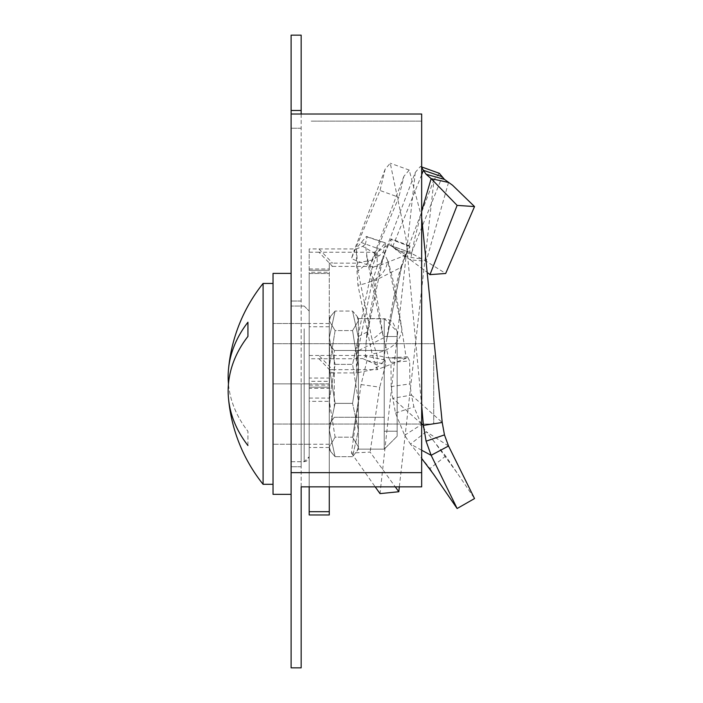 <?xml version="1.0" encoding="UTF-8"?>
<svg xmlns="http://www.w3.org/2000/svg" width="703" height="703" viewBox="0 0 703 703"><rect width="100%" height="100%" fill="white"/><g stroke="black" fill="none" stroke-linecap="round" stroke-linejoin="round"><path stroke-width="0.53" stroke-dasharray="3.52 2.64" d="M291.112 383.873L291.112 466.73L291.112 383.873M301.156 383.873L301.156 466.73L301.156 383.873M301.156 114.018L301.156 667.85L291.112 667.85L291.112 35.15L301.156 35.15L301.156 486.845L421.668 486.845L421.668 472.644L291.112 472.644M301.156 128.227L291.112 128.227L301.156 128.227M291.112 110.468L301.156 110.468M311.201 121.127L421.668 121.127L311.201 121.127M421.668 472.644L421.668 114.018L421.668 486.845L421.668 114.018L291.112 114.018M309.188 332.387L309.188 456.686L309.188 332.387M291.112 328.837L291.112 461.704L291.112 328.837M273.036 305.761L273.036 494.35L273.036 305.761M291.112 305.761L291.112 494.35L291.112 305.761M329.276 444.234L309.188 444.234L309.188 383.873L329.276 383.873L329.276 444.234L329.276 383.873L309.188 383.873L309.188 323.512L309.188 444.234L309.188 383.873L273.036 383.873L273.036 323.512L273.036 444.234L273.036 323.512L273.036 444.234L273.036 383.873L309.188 383.873L309.188 323.512L273.036 323.512L329.276 323.512L329.276 383.873L329.276 323.512M309.188 444.234L273.036 444.234L309.188 444.234L309.188 270.251L329.276 270.251L329.276 263.124L329.276 378.047L309.188 378.047L309.188 248.924L356.465 248.95L362.678 246.349L379.181 255.91L383.434 251.7L385.727 243.194L385.262 242.851L372.652 258.353L370.112 265.945L398.821 197.279L380.015 190.487L351.403 258.686L370.112 265.945M433.716 355.472L433.716 424.05L433.716 355.472M273.036 355.472L273.036 424.05L273.036 355.472M247.931 328.863L247.931 322.229A160.372 113.403 0 0 0 228.466 369.673A160.372 113.403 0 0 0 247.931 431.317L247.931 445.526A160.372 113.403 180 0 1 228.466 398.074A160.688 160.688 0 0 0 263.089 484.305L263.089 283.45L263.089 484.305L263.089 283.45L273.036 283.45L273.036 484.305L273.036 283.45M247.931 445.526L247.931 431.317A160.372 113.403 0 0 1 228.466 383.873A160.372 113.403 180 0 1 247.931 336.429M448.532 446.001L426.194 431.651L445.676 456.054L474.534 498.559M329.276 369.699L332.528 369.673L318.951 355.472L377.186 355.472L372.133 339.821L357.932 270.98L367.862 262.817L382.063 331.658L388.68 357.889L406.211 358.222L377.186 369.673L372.133 354.022L357.932 285.181L356.465 263.15L372.458 259.952L379.181 255.91M332.528 369.673L377.186 369.673L377.186 355.472L388.697 357.976L406.211 358.222L401.923 329.531C400.156 342.66 390.227 350.823 372.133 354.022M329.276 383.873L309.188 383.873L309.188 323.512L309.188 383.873L273.036 383.873L309.188 383.873L309.188 511.696L309.188 387.142L329.276 387.142L329.276 326.781L329.276 387.142L309.188 387.142L309.188 326.781L309.188 447.503L309.188 387.142L329.276 387.142L329.276 511.696L329.276 270.251L309.188 270.251L309.188 248.924M367.862 262.817L365.34 244.266L367.001 236.876L366.43 236.419L353.943 251.05L351.403 258.686M361.043 242.421L379.752 249.231M365.34 244.266L362.678 246.349M357.932 270.98L356.465 248.95L356.465 263.15L329.276 263.124M309.188 268.977L329.276 268.977M309.188 378.047L309.188 486.845M309.188 398.074L329.276 398.074L329.276 486.845M309.188 385.095L329.276 385.095L329.276 398.074M329.276 385.095L329.276 378.047M318.951 355.472L309.188 355.498M421.668 450.236L410.499 444.111L404.62 435.262L395.499 413.074L392.766 398.302L391.184 386.553L409.893 383.917L409.664 360.955L407.432 356.746L406.211 358.222M391.184 386.553L390.947 362.361L388.697 357.976M421.668 423.997L392.766 398.302L411.475 395.086L409.893 383.917M445.676 456.054L429.972 468.532L410.499 444.111L426.194 431.651L421.449 424.586L413.9 406.888L411.475 395.086L442.222 422.477M429.972 468.532L440.728 484.525M421.668 217.57L409.225 170.073L403.953 176.233L398.821 197.279M421.668 405.605L405.956 238.203L390.253 163.219L385.147 169.186L380.015 190.487M383.434 251.7L387.722 260.69L401.923 329.531C397.186 298.01 392.459 275.058 387.722 260.69C385.956 273.819 376.026 281.982 357.932 285.181M382.063 331.658L372.133 339.821M382.827 334.4C377.476 297.8 372.133 271.929 366.808 256.797M358.398 430.034L358.398 400.772L352.563 364.365L358.398 400.772L358.398 446.932L352.563 437.178L358.398 400.772L352.563 437.178L358.398 446.932L357.071 451.458L358.398 446.932L358.398 449.155L384.242 449.155L384.242 318.6L384.242 449.155L384.242 318.6L384.242 449.155L397.16 436.229L397.16 331.517L397.16 436.229L397.16 331.517L397.16 436.229L384.242 449.155L358.398 449.155L352.563 456.686L358.398 449.155L358.398 430.034L352.563 456.686L335.103 456.686L330.603 451.458L329.276 446.932L335.103 437.178L352.563 437.178L335.103 437.178L329.276 400.772L335.103 364.365L352.563 364.365L358.398 337.712L358.398 400.772L358.398 318.6L358.398 320.823L352.563 330.577L358.398 366.975L352.563 403.381L358.398 430.034L352.563 456.686L335.103 456.686L329.276 430.034L329.276 366.975L335.103 403.381L352.563 403.381L358.398 430.034L358.398 366.975L358.398 430.034M397.16 417.354L397.16 336.526L397.16 417.354M384.242 417.354L384.242 336.526L384.242 417.354M329.531 412.283L329.531 343.705L329.531 412.283M329.276 412.283L329.276 343.705L329.276 412.283M334.276 407.485L334.276 350.481L334.276 407.485M384.242 407.485L384.242 350.481L384.242 407.485M352.563 311.069L358.398 337.712L352.563 364.365L335.103 364.365L329.276 400.772L329.276 449.155L329.276 430.034L335.103 456.686L330.603 451.458L329.276 446.932L329.276 400.772L335.103 437.178L329.276 446.932L329.276 449.155L330.603 451.458L329.276 449.155L329.276 430.034L335.103 403.381L352.563 403.381L358.398 366.975L352.563 330.577L358.398 320.823L358.398 366.975L358.398 320.823L357.071 316.297L358.398 320.823L358.398 318.6L358.398 337.712L352.563 311.069L357.071 316.297L352.563 311.069L335.103 311.069L329.276 337.712L335.103 364.365L329.276 337.712L329.276 400.772L329.276 318.6L329.276 337.712L335.103 311.069L330.603 316.297L329.276 320.823L335.103 330.577L352.563 330.577L335.103 330.577L329.276 366.975L329.276 318.6L329.276 320.823L330.603 316.297L335.103 311.069L352.563 311.069M291.112 494.35L273.036 494.35L273.036 273.405L291.112 273.405M309.188 323.512L309.188 383.873M448.532 182.446L426.194 261.261L445.676 273.485M421.668 167.446L420.376 166.479L415.271 172.446L382.827 257.509L388.68 244.424L406.211 254.961L377.186 266.411L372.133 282.061L357.932 350.902L356.465 372.933L372.458 369.734L379.181 365.911L362.678 358.583L366.263 356.131L367.001 360.621L361.043 384.55L351.403 453.048L370.112 452.099L395.262 486.845M332.528 266.411L377.186 266.411L377.186 252.21L372.133 267.861L357.932 336.702L356.465 358.732L309.188 358.758L309.188 381.316L329.276 381.316L329.276 266.384L332.528 266.411L318.951 252.21L377.186 252.21L388.697 244.38L406.211 254.961L402.784 261.613L401.598 267.07L372.133 282.061M329.276 326.781L309.188 326.781M329.276 447.503L309.188 447.503M351.403 453.048L375.182 486.845M361.043 384.55L379.752 387.186L370.112 452.099M386.571 340.34L401.923 263.95C397.186 278.326 392.459 301.271 387.722 332.791L383.434 361.483L385.024 360.024L385.727 364.224L379.752 387.186M383.434 361.483L379.181 365.911M318.951 358.732L332.528 372.933L356.465 372.933L356.465 358.732L362.678 358.583M332.528 372.933L329.276 372.959M309.188 381.316L309.188 388.355L329.276 388.355L329.276 381.316M309.188 514.965L309.188 401.343L329.276 401.343L329.276 388.355M309.188 401.343L309.188 388.355M329.276 514.965L329.276 401.343M329.276 387.142L329.276 272.237L309.188 272.237L309.188 273.52L329.276 273.52L309.188 273.52L309.188 387.142M329.276 266.384L329.276 272.237M309.188 272.237L309.188 358.758M318.951 252.21L309.188 252.184M421.668 211.19L414.682 238.8L410.499 259.882L404.62 256.437L391.184 245.69L409.893 252.5L409.664 246.454L406.211 254.961M421.668 174.792L392.766 246.401L411.475 252.966L391.184 245.69L390.947 239.328L388.697 244.38M410.271 246.085L409.664 246.454L390.947 239.328L391.518 239.002L410.271 246.085M428.312 273.177L410.499 259.882L426.194 261.261L409.893 252.5M439.349 173.333L434.076 179.502L399.322 486.845M415.271 172.446L380.015 493.611M411.475 252.966L442.222 176.734M405.578 255.874L401.598 267.07L387.397 335.911L357.932 350.902M386.07 249.82L381.957 262.869L366.808 334.435C372.133 298.309 377.476 272.667 382.827 257.509L381.949 262.86L372.133 267.861M366.808 334.435L366.184 341.895L367.757 331.711L357.932 336.702M366.184 341.895L365.34 356.623M335.103 403.381L329.276 430.034L329.276 366.975L335.103 330.577L329.276 320.823L329.276 366.975L335.103 403.381M304.171 328.837L304.171 461.704L304.171 328.837M367.001 236.876L385.727 243.194M318.951 248.95L332.528 263.15M390.947 362.361L409.664 360.955M395.499 413.074L413.9 406.888M404.62 435.262L421.449 424.586M367.001 360.621L385.727 364.224M395.499 249.635L413.9 254.758M404.62 256.437L421.449 259.012M367.862 330.665L382.063 261.824M301.156 301.025L291.112 301.025L301.156 301.025M301.156 466.73L291.112 466.73L301.156 466.73M304.171 306.042L309.188 311.06L304.171 306.042L291.112 306.042L304.171 306.042M291.112 461.704L304.171 461.704L309.188 456.686L306.552 461.106L304.171 461.704L291.112 461.704M433.716 424.05L273.036 424.05L433.716 424.05M433.716 343.705L273.036 343.705L433.716 343.705M436.651 445.052L457.354 473.26M385.262 242.86L366.43 236.419M407.432 356.755L388.741 357.985M409.225 170.073L390.253 163.219M403.953 176.233L372.652 258.353M366.615 255.444L367.036 258.124M385.147 169.186L353.943 251.05M420.974 457.609L421.668 458.479M384.242 336.526L397.16 336.526L384.242 336.526M329.276 343.705L334.276 350.481L384.242 350.481L334.276 350.481L329.276 343.705M334.276 417.266L384.242 417.266L334.276 417.266L329.531 424.05L334.276 417.266M329.276 318.6L330.603 316.288L329.276 318.6M358.398 318.6L357.071 316.288L358.398 318.6L384.242 318.6L397.16 331.517L392.397 321.499L387.16 318.934L358.398 318.6M384.242 431.22L397.16 431.22L384.242 431.22M263.089 283.45A160.688 160.688 0 0 0 228.466 369.673M263.089 484.305L273.036 484.305M385.024 360.024L366.263 356.131M421.668 166.945L420.376 166.479M434.076 179.502L402.784 261.613"/><path stroke-width="1.05" d="M291.112 472.644L291.112 667.85L301.156 667.85L301.156 486.845L421.668 486.845L421.668 472.644L291.112 472.644L291.112 110.468L301.156 110.468L301.156 114.018M301.156 110.468L301.156 35.15L291.112 35.15L291.112 110.468M421.668 472.644L421.668 114.018L291.112 114.018M291.112 273.405L273.036 273.405L273.036 494.35L291.112 494.35M247.931 336.429L247.931 328.863L247.931 336.429A160.372 113.403 180 0 0 228.466 398.074A160.372 113.403 180 0 1 228.466 383.873A160.372 113.403 0 0 1 228.466 369.673A160.688 160.688 0 0 1 263.089 283.45L263.089 484.305L273.036 484.305M247.931 328.863L247.931 322.229A160.372 113.403 0 0 0 228.466 369.673M421.668 423.997L423.417 425.385L442.222 422.477L444.463 434.902L448.532 446.001L474.534 498.559L457.126 508.515L433.479 474.13L421.668 458.479M309.188 511.696L329.276 511.696L329.276 514.965L309.188 514.965L309.188 486.845M329.276 486.845L329.276 511.696M421.668 405.605L423.417 425.385L426.088 441.185L431.141 455.298L457.126 508.515M442.222 422.477L421.668 217.57M448.532 446.001L431.141 455.298L421.668 450.236M247.931 445.526A160.372 113.403 180 0 1 228.466 398.074A160.688 160.688 0 0 0 263.089 484.305M428.312 273.177L429.972 274.636L445.676 273.485L474.534 206.568L452.547 185.232L444.463 179.397L439.349 173.333L421.668 166.945M375.182 486.845L380.015 493.611L398.821 491.74L395.262 486.845M429.972 274.636L457.126 205.39L474.534 206.568M421.668 174.792L423.417 170.311L426.088 174.247L431.141 178.65L457.126 205.39M421.668 167.446L423.417 170.311L442.222 176.734M399.322 486.845L398.821 491.74M448.532 182.446L431.141 178.65L421.668 211.19M426.088 441.185L444.463 434.902M426.088 174.247L444.463 179.397M263.089 283.45L273.036 283.45"/></g></svg>

